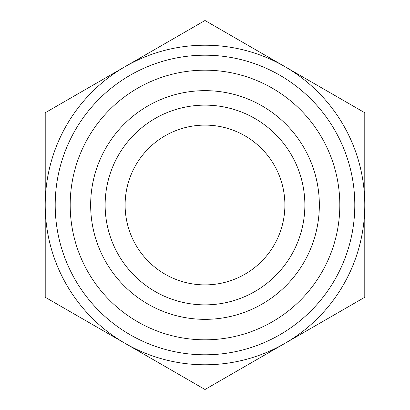 <?xml version="1.0" encoding="UTF-8"?>
<svg xmlns="http://www.w3.org/2000/svg" width="410" height="410" viewBox="0 0 410 410"><rect width="100%" height="100%" fill="white"/><g stroke="black" fill="none" stroke-linecap="round" stroke-linejoin="round"><path stroke-width="0.61" d="M364.782 112.75L364.782 297.25L284.888 343.375A159.782 159.782 0 0 0 284.888 66.625L364.782 112.75M205 20.5L284.888 66.625A159.782 159.782 0 0 0 125.111 66.625L205 20.5M45.218 112.75L125.111 66.625A159.782 159.782 0 0 0 45.218 205L45.218 112.75M45.218 297.25L45.218 205A159.782 159.782 0 0 0 284.888 343.375L205 389.5L45.218 297.25M105.134 205A99.866 99.866 0 0 0 205 304.866A99.866 99.866 0 0 0 304.866 205A99.866 99.866 0 0 0 205 105.134A99.866 99.866 0 0 0 105.134 205M90.656 205A114.344 114.344 0 0 1 205 90.656A114.344 114.344 0 0 1 319.344 205A114.344 114.344 0 0 1 205 319.344A114.344 114.344 0 0 1 90.656 205M304.866 205A99.866 99.866 0 0 0 155.067 118.516A99.866 99.866 0 0 0 155.067 291.484A99.866 99.866 0 0 0 304.866 205M125.111 205A79.888 79.888 0 0 0 205 284.888A79.888 79.888 0 0 0 284.888 205A79.888 79.888 0 0 0 205 125.111A79.888 79.888 0 0 0 125.111 205M354.793 205A149.793 149.793 0 0 0 130.103 75.271A149.793 149.793 0 0 0 130.103 334.724A149.793 149.793 0 0 0 354.793 205M339.818 205A134.818 134.818 0 0 1 137.591 321.753A134.818 134.818 0 0 1 137.591 88.247A134.818 134.818 0 0 1 339.818 205"/></g></svg>
